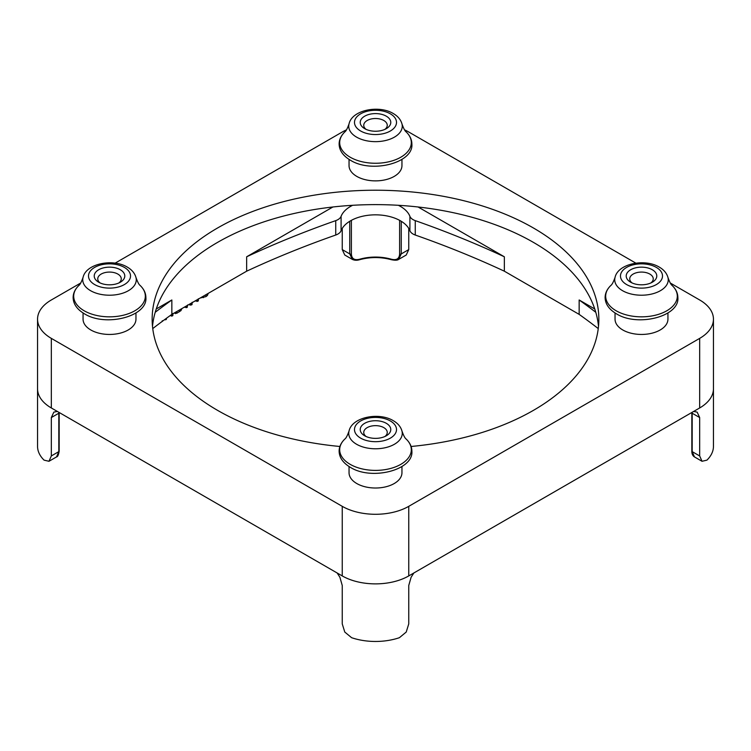 <?xml version="1.0" encoding="UTF-8"?>
<svg xmlns="http://www.w3.org/2000/svg" width="751" height="751" viewBox="0 0 751 751"><rect width="100%" height="100%" fill="white"/><g stroke="black" fill="none" stroke-linecap="round" stroke-linejoin="round"><path stroke-width="1.13" d="M339.903 446.479A223.347 128.947 180 0 1 217.565 410.356A223.347 128.947 180 0 1 152.153 319.175A223.347 128.947 180 0 1 290.027 200.038A223.347 128.947 180 0 1 533.435 227.994A223.347 128.947 180 0 1 598.847 319.175A223.347 128.947 180 0 1 411.097 446.479M598.5 326.375A223.347 128.947 0 0 0 533.435 242.395A223.347 128.947 0 0 0 295.819 213.106A223.347 128.947 0 0 0 152.5 326.375M401.954 159.4L401.954 165.605A26.454 15.273 180 0 1 385.62 179.714A26.454 15.273 180 0 1 356.8 176.401A26.454 15.273 180 0 1 349.046 165.605L349.046 159.4M401.954 466.531L401.954 472.745A26.454 15.273 180 0 1 385.62 486.855A26.454 15.273 180 0 1 356.8 483.541A26.454 15.273 180 0 1 349.046 472.745L349.046 466.531M667.939 312.96L667.939 319.175A26.454 15.273 180 0 1 651.615 333.284A26.454 15.273 180 0 1 622.786 329.971A26.454 15.273 180 0 1 615.041 319.175L615.041 312.96M135.959 312.96L135.959 319.175A26.454 15.273 180 0 1 119.634 333.284A26.454 15.273 180 0 1 90.805 329.971A26.454 15.273 180 0 1 83.061 319.175L83.061 312.96M344.775 255.021L352.341 259.395L349.75 253.913L342.249 249.585L344.775 255.021M57.358 411.435L53.847 412.121L51.321 417.556L51.321 455.951L48.975 461.283L56.55 456.908L58.822 451.623L51.321 455.951M37.55 388.567A47.022 27.149 0 0 0 37.55 388.765A47.022 27.149 0 0 0 51.321 407.962A47.022 27.149 0 0 0 51.556 408.093L342.015 575.792A47.022 27.149 0 0 0 408.751 575.923A47.022 27.149 0 0 0 408.985 575.792L699.444 408.093A47.022 27.149 0 0 0 713.45 388.765A47.022 27.149 0 0 0 713.45 388.567M413.848 572.985L411.097 577.275L408.751 585.517L408.751 623.912L406.225 632.051L399.382 637.702A47.022 27.149 0 0 1 351.618 637.702L344.775 632.051L342.249 623.912L342.249 585.517L339.903 577.275L337.152 572.985M399.616 220.343L399.616 253.932A1.173 0.676 180 0 0 400.443 254.12A1.173 0.676 180 0 0 401.25 253.913L398.659 259.395L406.225 255.021L408.751 249.585L401.25 253.913L401.25 221.282M48.975 461.283L44.065 460.138A47.022 27.149 0 0 1 37.55 446.347L37.55 388.765A47.022 27.149 0 0 0 51.321 407.962L51.556 408.093M691.831 412.487L691.84 412.75A1.173 0.676 0 0 0 691.84 412.759L691.84 451.144A1.173 0.676 180 0 1 691.84 451.144A1.173 0.676 180 0 0 692.178 451.623L694.45 456.908L702.025 461.283L699.679 455.951L692.178 451.623L692.178 413.228L699.679 417.556L697.153 412.121L693.642 411.435M699.444 408.093L699.679 407.962A47.022 27.149 0 0 0 713.45 388.765L713.45 446.347A47.022 27.149 0 0 1 706.935 460.138L702.025 461.283M418.082 206.985L504.343 256.786A818.459 472.529 0 0 0 415.265 220.634A11.753 6.787 180 0 1 411.83 218.794A11.753 6.787 180 0 1 409.905 216.326L409.905 230.726A11.753 6.787 0 0 0 411.83 233.195A11.753 6.787 0 0 0 415.265 235.035A818.459 472.529 180 0 1 504.343 271.186L579.152 314.378A818.459 472.529 0 0 1 598.256 328.581M409.905 230.726A35.269 20.361 0 0 0 385.319 215.64A35.269 20.361 0 0 0 350.567 220.794A35.269 20.361 0 0 0 341.095 230.726L341.095 216.326A11.753 6.787 180 0 1 339.17 218.794A11.753 6.787 180 0 1 335.735 220.634A818.459 472.529 0 0 0 246.657 256.786L246.657 271.186L171.848 314.378A818.459 472.529 180 0 0 152.744 328.581M352.623 205.305A35.269 20.361 0 0 0 350.567 206.403A35.269 20.361 0 0 0 341.095 216.326M335.735 220.634L335.735 235.035A11.753 6.787 0 0 0 339.17 233.195A11.753 6.787 0 0 0 341.095 230.726M632.098 282.939A11.753 6.787 180 0 1 629.732 278.865A11.753 6.787 180 0 1 636.989 272.594A11.753 6.787 180 0 1 649.803 274.059A11.753 6.787 180 0 1 653.248 278.865A11.753 6.787 180 0 1 650.882 282.939M630.69 282.226A15.283 8.824 0 0 0 652.3 282.226A15.283 8.824 0 0 0 652.3 269.74A15.283 8.824 0 0 0 630.69 269.74A15.283 8.824 0 0 0 630.68 282.226A15.283 8.824 0 0 0 630.69 282.226L630.68 282.226M366.103 436.509A11.753 6.787 180 0 1 363.747 432.435A11.753 6.787 180 0 1 371.003 426.164A11.753 6.787 180 0 1 383.808 427.629A11.753 6.787 180 0 1 387.253 432.435A11.753 6.787 180 0 1 384.897 436.509M364.695 435.787A15.283 8.824 0 0 0 386.305 435.787A15.283 8.824 0 0 0 386.305 423.311A15.283 8.824 0 0 0 364.695 423.311A15.283 8.824 0 0 0 364.695 435.787L364.695 435.787M100.118 282.939A11.753 6.787 180 0 1 97.752 278.865A11.753 6.787 180 0 1 105.009 272.594A11.753 6.787 180 0 1 117.823 274.059A11.753 6.787 180 0 1 121.268 278.865A11.753 6.787 180 0 1 118.902 282.939M98.7 282.226A15.283 8.824 0 0 0 120.32 282.226A15.283 8.824 0 0 0 120.31 269.74A15.283 8.824 0 0 0 98.7 269.74A15.283 8.824 0 0 0 98.7 282.226L98.7 282.226M366.103 129.369A11.753 6.787 180 0 1 363.747 125.295A11.753 6.787 180 0 1 371.003 119.024A11.753 6.787 180 0 1 383.808 120.498A11.753 6.787 180 0 1 387.253 125.295A11.753 6.787 180 0 1 384.897 129.369M364.695 128.656A15.283 8.824 0 0 0 386.305 128.656A15.283 8.824 0 0 0 386.305 116.18A15.283 8.824 0 0 0 364.695 116.18A15.283 8.824 0 0 0 364.695 128.656L364.695 128.656M195.354 300.804L197.935 301.235L197.935 299.311M188.811 304.587L191.665 304.85L192.153 302.287M189.89 303.967L189.89 305.075M192.049 302.719L192.049 304.53L192.153 302.653M174.016 313.129L176.757 313.27L180.991 310.604L181.611 308.896M181.611 308.736L181.611 309.412M160.667 322.555L162.591 321.193L162.263 320.733L162.601 321.165M170.111 315.627L172.495 315.927L172.495 314.002M164.441 319.757L166.224 319.55L166.6 318.171M184.474 307.084L187.149 307.469L187.581 304.972M187.149 305.544L187.149 307.469L187.581 305.291M200.179 298.025L205.943 296.617L207.464 295.425L208.046 293.481M205.943 294.692L205.943 296.617M335.735 235.035A818.459 472.529 0 0 0 246.657 271.186M156.246 308.99L171.848 299.978A818.459 472.529 0 0 0 155.213 312.285M171.848 299.978L171.848 314.378M409.905 216.326A35.269 20.361 0 0 0 398.377 205.305M504.343 256.786L504.343 271.186M699.679 417.556L699.679 455.951M408.751 228.407L408.751 249.585M399.616 253.932C399.344 258.832 396.49 260.569 391.055 259.151A35.269 20.361 0 0 0 359.945 259.151C354.51 260.569 351.656 258.832 351.384 253.932L351.384 220.343M359.945 259.151L359.738 259.677C370.243 256.861 380.757 256.861 391.262 259.677L391.055 259.151M391.581 259.508L391.262 259.677C395.035 260.447 397.504 260.353 398.659 259.395L398.659 259.395M342.015 575.792L342.249 575.923A47.022 27.149 0 0 0 408.751 575.923L408.985 575.792M342.249 228.407L342.249 249.585M595.787 312.285A818.459 472.529 0 0 0 579.152 299.978L579.152 314.378M246.657 256.786L332.918 206.985M670.267 283.005L699.679 299.978A47.022 27.149 180 0 1 713.45 319.175A47.022 27.149 180 0 1 699.679 338.372L408.751 506.334A47.022 27.149 180 0 1 342.249 506.334L51.321 338.372A47.022 27.149 180 0 1 37.55 319.175A47.022 27.149 180 0 1 51.321 299.978L80.733 283.005M579.152 299.978L594.754 308.99M115.119 263.15L342.249 132.016A47.022 27.149 180 0 1 346.455 129.857M404.545 129.857A47.022 27.149 180 0 1 408.751 132.016L635.881 263.15M672.098 285.427A35.813 20.671 180 0 1 663.602 312.425A35.813 20.671 180 0 1 616.167 310.783A35.813 20.671 180 0 1 610.882 285.427C607.071 289.107 605.146 293.162 605.109 297.574C605.259 303.986 609.014 309.384 616.374 313.777C637.58 327.239 679.693 316.537 677.871 297.574C677.834 293.162 675.909 289.107 672.098 285.427C670.962 284.685 669.573 282.01 667.939 277.391A26.764 15.452 0 0 1 653.605 293.538A26.764 15.452 0 0 1 622.57 290.693A26.764 15.452 0 0 1 615.05 277.391C613.454 281.925 612.074 284.601 610.882 285.427M656.355 267.403A21.019 12.138 180 0 1 656.355 284.563A21.019 12.138 180 0 1 626.625 284.563A21.019 12.138 180 0 1 626.625 267.403A21.019 12.138 180 0 1 656.355 267.403M406.113 131.866A35.813 20.671 180 0 1 400.818 157.212A35.813 20.671 180 0 1 350.182 157.212A35.813 20.671 180 0 1 344.887 131.866C341.076 135.537 339.161 139.592 339.123 144.014C339.274 150.416 343.029 155.814 350.388 160.207C371.585 173.669 413.707 162.967 411.877 144.014C411.839 139.592 409.924 135.537 406.113 131.866C404.967 131.115 403.578 128.44 401.945 123.821A26.764 15.452 0 0 1 394.425 137.123A26.764 15.452 0 0 1 356.575 137.123A26.764 15.452 0 0 1 349.055 123.821C347.469 128.355 346.08 131.031 344.887 131.866M84.187 310.783A35.813 20.671 180 0 1 78.902 285.427C80.038 284.685 81.427 282.01 83.061 277.391A26.764 15.452 0 0 0 90.589 290.693A26.764 15.452 0 0 0 121.624 293.538A26.764 15.452 0 0 0 135.95 277.391C137.546 281.925 138.926 284.601 140.118 285.427A35.813 20.671 180 0 1 131.622 312.425A35.813 20.671 180 0 1 84.187 310.783M400.818 464.343A35.813 20.671 180 0 1 350.182 464.343A35.813 20.671 180 0 1 344.887 438.997C346.033 438.255 347.422 435.571 349.055 430.961A26.764 15.452 0 0 0 356.575 444.254A26.764 15.452 0 0 0 394.425 444.254A26.764 15.452 0 0 0 401.945 430.961C403.531 435.486 404.92 438.171 406.113 438.997A35.813 20.671 180 0 1 400.818 464.343M390.36 113.833A21.019 12.138 180 0 1 390.36 130.993A21.019 12.138 180 0 1 360.64 130.993A21.019 12.138 180 0 1 360.64 113.833A21.019 12.138 180 0 1 390.36 113.833M124.375 267.403A21.019 12.138 180 0 1 124.375 284.563A21.019 12.138 180 0 1 94.645 284.563A21.019 12.138 180 0 1 94.645 267.403A21.019 12.138 180 0 1 124.375 267.403M390.36 420.973A21.019 12.138 180 0 1 390.36 438.133A21.019 12.138 180 0 1 360.64 438.133A21.019 12.138 180 0 1 360.64 420.973A21.019 12.138 180 0 1 390.36 420.973M349.75 221.282L349.75 253.913A1.173 0.676 180 0 0 350.557 254.12A1.173 0.676 180 0 0 351.384 253.932M51.321 417.556L58.822 413.228A1.173 0.676 0 0 0 59.16 412.759A1.173 0.676 0 0 0 59.16 412.75L59.16 451.144A1.173 0.676 180 0 1 58.822 451.623L58.822 413.228A11.753 6.787 -120 0 1 58.86 412.308M694.45 456.908C692.657 455.744 691.784 453.829 691.84 451.144A1.173 0.676 180 0 1 691.84 451.135M691.84 412.487L691.84 412.75A1.173 0.676 0 0 0 692.178 413.228A11.753 6.787 120 0 0 692.14 412.308M415.265 235.035L415.265 220.634M195.851 300.522L195.851 301.095M196.978 299.874L196.978 301.451M198.339 299.086L198.339 300.663M190.82 303.423L190.82 305.122M191.665 302.935L191.665 304.85M180.991 309.102L180.991 310.604M179.405 310.013L179.405 311.74M175.509 312.266L175.509 313.646M176.757 311.543L176.757 313.27M171.528 314.613L171.528 316.143M172.89 313.777L172.89 315.354M165.37 319.072L165.37 319.813M166.224 318.443L166.224 319.55M186.107 306.145L186.107 307.703M184.906 306.84L184.906 307.337M203.371 296.176L203.371 297.678M207.464 293.819L207.464 295.425M59.16 451.135A1.173 0.676 180 0 1 59.16 451.144L59.16 451.144A1.173 0.676 180 0 1 59.16 451.154C58.54 454.928 57.667 456.843 56.55 456.908M342.249 575.923L342.249 506.334M51.321 407.962L51.321 338.372M699.679 407.962L699.679 338.372M408.751 575.923L408.751 506.334M78.902 285.427C75.091 289.107 73.166 293.162 73.129 297.574C73.279 303.986 77.034 309.384 84.394 313.777C105.6 327.239 147.712 316.537 145.891 297.574C145.854 293.162 143.929 289.107 140.118 285.427M344.887 438.997C341.076 442.677 339.161 446.723 339.123 451.144C339.274 457.556 343.029 462.954 350.388 467.347C371.585 480.809 413.707 470.107 411.877 451.144C411.839 446.723 409.924 442.677 406.113 438.997M615.05 277.391C618.007 263.535 644.931 258.325 659.294 267.112C663.828 269.74 666.71 273.176 667.939 277.391M349.055 123.821C352.012 109.965 378.936 104.755 393.299 113.542C397.842 116.18 400.724 119.606 401.945 123.821M83.061 277.391C86.027 263.535 112.95 258.325 127.313 267.112C131.847 269.74 134.729 273.176 135.95 277.391M349.055 430.961C352.012 417.105 378.936 411.895 393.299 420.682C397.842 423.311 400.724 426.737 401.945 430.961M198.348 300.719L198.348 298.795M172.899 315.411L172.899 313.486M208.065 294.035L208.065 293.463M352.341 259.395C354.519 260.428 356.988 260.522 359.738 259.677M713.45 388.765L713.45 319.175M37.55 388.765L37.55 319.175"/></g></svg>
